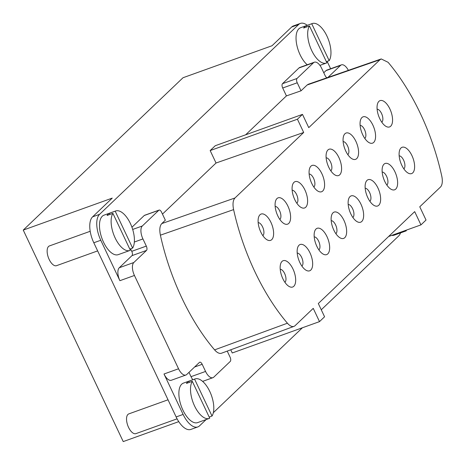 <?xml version="1.0" encoding="UTF-8"?>
<svg xmlns="http://www.w3.org/2000/svg" width="465" height="465" viewBox="0 0 465 465"><rect width="100%" height="100%" fill="white"/><g stroke="black" fill="none" stroke-linecap="round" stroke-linejoin="round"><path stroke-width="0.7" d="M258.168 222.619A6.992 3.272 -109.8 0 1 262.58 226.874A6.992 3.272 -109.8 0 1 262.841 235.633M275.158 206.414A6.992 3.272 -109.8 0 1 279.57 210.668A6.992 3.272 -109.8 0 1 279.837 219.428M292.154 190.208A6.992 3.272 -109.8 0 1 296.565 194.463A6.992 3.272 -109.8 0 1 296.827 203.222M309.144 174.009A6.992 3.272 -109.8 0 1 313.555 178.264A6.992 3.272 -109.8 0 1 313.823 187.023M326.139 157.804A6.992 3.272 -109.8 0 1 330.551 162.058A6.992 3.272 -109.8 0 1 330.813 170.818M343.129 141.598A6.992 3.272 -109.8 0 1 347.541 145.853A6.992 3.272 -109.8 0 1 347.808 154.613M360.125 125.399A6.992 3.272 -109.8 0 1 364.537 129.654A6.992 3.272 -109.8 0 1 364.798 138.413M377.115 109.194A6.992 3.272 -109.8 0 1 381.527 113.448A6.992 3.272 -109.8 0 1 381.794 122.208M399.168 155.851A6.992 3.272 -109.8 0 1 403.579 160.105A6.992 3.272 -109.8 0 1 403.847 168.865M382.178 172.05A6.992 3.272 -109.8 0 1 386.589 176.305A6.992 3.272 -109.8 0 1 386.851 185.064M365.182 188.255A6.992 3.272 -109.8 0 1 369.594 192.51A6.992 3.272 -109.8 0 1 369.861 201.269M348.192 204.46A6.992 3.272 -109.8 0 1 352.604 208.715A6.992 3.272 -109.8 0 1 352.865 217.475M331.196 220.66A6.992 3.272 -109.8 0 1 335.608 224.915A6.992 3.272 -109.8 0 1 335.875 233.674M314.206 236.865A6.992 3.272 -109.8 0 1 318.618 241.12A6.992 3.272 -109.8 0 1 318.88 249.879M297.211 253.07A6.992 3.272 -109.8 0 1 301.622 257.325A6.992 3.272 -109.8 0 1 301.89 266.085M280.221 269.27A6.992 3.272 -109.8 0 1 284.632 273.53A6.992 3.272 -109.8 0 1 284.894 282.29M260.784 232.035A13.985 6.545 -109.8 0 1 258.587 217.207A13.985 6.545 -109.8 0 1 270.932 222.363A13.985 6.545 -109.8 0 1 273.263 236.737A13.985 6.545 -109.8 0 1 266.608 239.539A13.985 6.545 -109.8 0 1 260.784 232.035M277.779 215.836A13.985 6.545 -109.8 0 1 275.576 201.002A13.985 6.545 -109.8 0 1 287.922 206.158A13.985 6.545 -109.8 0 1 290.253 220.532A13.985 6.545 -109.8 0 1 283.604 223.334A13.985 6.545 -109.8 0 1 277.779 215.836M294.769 199.63A13.985 6.545 -109.8 0 1 292.572 184.797A13.985 6.545 -109.8 0 1 304.918 189.958A13.985 6.545 -109.8 0 1 307.249 204.327A13.985 6.545 -109.8 0 1 300.593 207.134A13.985 6.545 -109.8 0 1 294.769 199.63M311.765 183.425A13.985 6.545 -109.8 0 1 309.562 168.597A13.985 6.545 -109.8 0 1 321.908 173.753A13.985 6.545 -109.8 0 1 324.239 188.127A13.985 6.545 -109.8 0 1 317.589 190.929A13.985 6.545 -109.8 0 1 311.765 183.425M328.755 167.226A13.985 6.545 -109.8 0 1 326.558 152.392A13.985 6.545 -109.8 0 1 338.904 157.548A13.985 6.545 -109.8 0 1 341.234 171.922A13.985 6.545 -109.8 0 1 334.579 174.724A13.985 6.545 -109.8 0 1 328.755 167.226M345.751 151.02A13.985 6.545 -109.8 0 1 343.548 136.187A13.985 6.545 -109.8 0 1 355.894 141.348A13.985 6.545 -109.8 0 1 358.224 155.717A13.985 6.545 -109.8 0 1 351.575 158.524A13.985 6.545 -109.8 0 1 345.751 151.02M362.741 134.815A13.985 6.545 -109.8 0 1 360.544 119.987A13.985 6.545 -109.8 0 1 372.889 125.143A13.985 6.545 -109.8 0 1 375.22 139.517A13.985 6.545 -109.8 0 1 368.565 142.319A13.985 6.545 -109.8 0 1 362.741 134.815M379.736 118.616A13.985 6.545 -109.8 0 1 377.534 103.782A13.985 6.545 -109.8 0 1 389.879 108.938A13.985 6.545 -109.8 0 1 392.21 123.312A13.985 6.545 -109.8 0 1 385.561 126.114A13.985 6.545 -109.8 0 1 379.736 118.616M401.789 165.267A13.985 6.545 -109.8 0 1 399.586 150.439A13.985 6.545 -109.8 0 1 411.932 155.595A13.985 6.545 -109.8 0 1 414.263 169.969A13.985 6.545 -109.8 0 1 407.613 172.771A13.985 6.545 -109.8 0 1 401.789 165.267M384.799 181.472A13.985 6.545 -109.8 0 1 382.596 166.639A13.985 6.545 -109.8 0 1 394.942 171.8A13.985 6.545 -109.8 0 1 397.273 186.169A13.985 6.545 -109.8 0 1 390.617 188.976A13.985 6.545 -109.8 0 1 384.799 181.472M367.803 197.677A13.985 6.545 -109.8 0 1 365.6 182.844A13.985 6.545 -109.8 0 1 377.946 188A13.985 6.545 -109.8 0 1 380.277 202.374A13.985 6.545 -109.8 0 1 373.627 205.175A13.985 6.545 -109.8 0 1 367.803 197.677M350.813 213.877A13.985 6.545 -109.8 0 1 348.611 199.049A13.985 6.545 -109.8 0 1 360.956 204.205A13.985 6.545 -109.8 0 1 363.287 218.579A13.985 6.545 -109.8 0 1 356.632 221.381A13.985 6.545 -109.8 0 1 350.813 213.877M333.818 230.082A13.985 6.545 -109.8 0 1 331.615 215.249A13.985 6.545 -109.8 0 1 343.961 220.41A13.985 6.545 -109.8 0 1 346.291 234.779A13.985 6.545 -109.8 0 1 339.642 237.586A13.985 6.545 -109.8 0 1 333.818 230.082M316.828 246.287A13.985 6.545 -109.8 0 1 314.625 231.454A13.985 6.545 -109.8 0 1 326.971 236.609A13.985 6.545 -109.8 0 1 329.301 250.984A13.985 6.545 -109.8 0 1 322.646 253.785A13.985 6.545 -109.8 0 1 316.828 246.287M299.832 262.487A13.985 6.545 -109.8 0 1 297.629 247.659A13.985 6.545 -109.8 0 1 309.975 252.815A13.985 6.545 -109.8 0 1 312.306 267.189A13.985 6.545 -109.8 0 1 305.656 269.991A13.985 6.545 -109.8 0 1 299.832 262.487M282.842 278.692A13.985 6.545 -109.8 0 1 280.639 263.858A13.985 6.545 -109.8 0 1 292.985 269.02A13.985 6.545 -109.8 0 1 295.316 283.388A13.985 6.545 -109.8 0 1 288.66 286.196A13.985 6.545 -109.8 0 1 282.842 278.692M168.034 399.795L128.811 413.891A10.492 4.912 70.2 0 0 128.555 427.393A10.492 4.912 70.2 0 0 135.902 433.636L177.089 418.837M90.204 231.279L49.418 245.933A10.492 4.912 70.2 0 0 49.156 259.435A10.492 4.912 70.2 0 0 56.509 265.678L97.65 250.897M406.038 230.245L406.3 230.791A20.983 9.817 -109.8 0 1 405.811 231L394.18 235.18A20.983 9.817 -109.8 0 1 391.71 235.395M405.811 231A20.983 9.817 -109.8 0 1 403.341 231.215M209.256 418.424A20.983 9.817 -109.8 0 1 194.55 405.939A20.983 9.817 -109.8 0 1 192.295 381.317L209.738 418.221A20.983 9.817 -109.8 0 1 209.256 418.424L197.619 422.609A20.983 9.817 -109.8 0 1 182.914 410.118A20.983 9.817 -109.8 0 1 183.431 383.114L195.062 378.934A20.983 9.817 -109.8 0 1 209.767 391.425A20.983 9.817 -109.8 0 1 212.023 416.041L209.192 417.059M307.226 64.769A20.983 9.817 -109.8 0 1 300.082 54.73A20.983 9.817 -109.8 0 1 300.593 27.731L312.23 23.552A20.983 9.817 -109.8 0 1 326.93 36.043A20.983 9.817 -109.8 0 1 329.185 60.659L326.354 61.676M309.463 25.935L326.907 62.833A20.983 9.817 -109.8 0 1 326.418 63.042A20.983 9.817 -109.8 0 1 311.713 50.551A20.983 9.817 -109.8 0 1 309.463 25.935L303.645 28.022A20.983 9.817 70.2 0 1 305.929 25.848L311.742 23.756A20.983 9.817 -109.8 0 1 312.23 23.552M129.863 250.466A20.983 9.817 -109.8 0 1 115.157 237.981A20.983 9.817 -109.8 0 1 112.902 213.359L130.345 250.263A20.983 9.817 -109.8 0 1 129.863 250.466L118.226 254.651A20.983 9.817 -109.8 0 1 103.521 242.16A20.983 9.817 -109.8 0 1 104.038 215.156L115.669 210.976A20.983 9.817 -109.8 0 1 130.374 223.467A20.983 9.817 -109.8 0 1 132.63 248.083L129.799 249.101M307.295 25.325A20.983 9.817 70.2 0 0 300.396 23.413L293.415 25.918A20.983 9.817 70.2 0 0 291.689 27.005L272.031 45.744L183.036 77.725L23.25 230.088L123.225 441.587L178.752 421.639M400.545 232.895A20.983 9.817 70.2 0 1 398.645 235.999L321.269 309.783M302.407 327.767L213.33 412.705M206.158 419.54L199.549 425.841A20.983 9.817 70.2 0 1 197.823 426.928A20.983 9.817 70.2 0 1 183.117 414.437L176.136 416.942A20.983 9.817 70.2 0 0 190.842 429.433L197.823 426.928M300.396 23.413A20.983 9.817 70.2 0 0 298.67 24.494L99.574 214.342L92.593 216.847L112.245 198.107L23.25 230.088M92.593 216.847A20.983 9.817 70.2 0 0 93.802 242.765L176.136 416.942M319.507 321.623L324.576 316.781L318.31 303.529L414.687 211.627L420.953 224.886L426.027 220.05L419.761 206.791L440.425 187.087A13.985 6.545 70.2 0 0 441.75 176.049A139.878 65.455 70.2 0 0 388.095 62.304L381.236 58.939L379.992 59.712L308.754 127.637L302.488 114.378L297.42 119.214L303.686 132.473L234.982 197.98C232.953 200.194 232.494 204.071 233.604 209.616A139.878 65.455 70.2 0 0 287.417 323.21A13.985 6.545 70.2 0 0 293.985 326.366A13.985 6.545 70.2 0 0 295.106 325.651L313.241 308.365L319.507 321.623L232.25 352.976L230.75 349.796M192.83 379.736A10.492 4.912 -109.8 0 1 191.022 376.667L188.988 372.36M227.222 351.104L230.065 357.108A3.499 1.639 70.2 0 1 230.262 361.427L213.778 377.144A10.492 4.912 -109.8 0 1 212.918 377.69A10.492 4.912 -109.8 0 1 205.565 371.442L202.182 364.287A3.499 1.639 -109.8 0 0 199.729 362.206A3.499 1.639 -109.8 0 0 199.444 362.386L186.761 374.482A10.492 4.912 -109.8 0 1 185.901 375.023L171.358 380.248A10.492 4.912 -109.8 0 1 164.006 374L183.117 414.437M162.465 214.103L216.045 163.012L210.163 150.573L215.237 145.731L302.488 114.378M245.613 134.821L286.428 95.9L301.035 90.809L307.132 84.996L379.992 59.712M282.493 83.688L297.036 78.463L313.52 62.74A10.492 4.912 -109.8 0 1 314.387 62.2L299.844 67.425A10.492 4.912 -109.8 0 0 298.978 67.966L282.493 83.688A3.499 1.639 70.2 0 0 282.697 88.007L286.428 95.9M323.774 72.749L325.994 70.633A10.492 4.912 -109.8 0 1 326.86 70.093L341.403 64.868A10.492 4.912 -109.8 0 1 348.372 70.343M330.621 68.739L327.145 61.392M99.574 214.342A20.983 9.817 70.2 0 0 100.783 240.26L119.9 280.691A10.492 4.912 -109.8 0 1 119.29 267.735L131.973 255.64A3.499 1.639 70.2 0 0 131.769 251.321L146.312 246.095A3.499 1.639 -109.8 0 1 146.516 250.414L131.973 255.64M130.589 248.822L131.769 251.321M131.944 227.24L144.266 215.493A3.499 1.639 70.2 0 1 144.557 215.307L159.1 210.081A3.499 1.639 70.2 0 0 158.809 210.267L144.266 215.493M185.901 375.023A10.492 4.912 -109.8 0 1 178.548 368.774L134.437 275.466A10.492 4.912 -109.8 0 1 133.833 262.51L146.516 250.414M388.589 236.511L420.953 224.886M192.295 381.317L186.477 383.41A20.983 9.817 70.2 0 1 188.761 381.23L189.307 382.393M195.062 378.934A20.983 9.817 -109.8 0 0 194.579 379.144L188.761 381.23M297.42 119.214L210.163 150.573M216.045 163.012L303.686 132.473M234.982 197.98L161.785 223.589L165.342 220.195L161.547 212.168A3.499 1.639 70.2 0 0 159.1 210.081M134.344 242.027L142.929 238.94A10.492 4.912 -109.8 0 1 142.325 225.984L158.809 210.267M327.912 77.446L340.537 65.408A10.492 4.912 -109.8 0 1 341.403 64.868M314.387 62.2A10.492 4.912 -109.8 0 1 321.733 68.442L325.116 75.597A3.499 1.639 -109.8 0 0 327.139 77.713M112.902 213.359L107.084 215.452A20.983 9.817 70.2 0 1 109.368 213.272L109.914 214.435M115.669 210.976A20.983 9.817 -109.8 0 0 115.186 211.186L109.368 213.272M381.236 58.939L308.371 84.229L307.132 84.996M161.785 223.589C159.762 225.792 159.297 229.658 160.396 235.174A140.639 65.809 70.2 0 0 214.603 349.883A14.752 6.899 70.2 0 0 221.538 353.208L293.985 326.366M297.036 78.463A3.499 1.639 70.2 0 0 297.24 82.782L301.035 90.809M142.929 238.94L146.312 246.095M194.579 379.144L212.023 416.041M311.742 23.756L329.185 60.659M115.186 211.186L132.63 248.083M306.476 27.005L305.929 25.848M291.689 27.005L298.67 24.494M164.006 374L178.548 368.774M134.437 275.466L119.9 280.691M100.783 240.26L93.802 242.765M205.565 371.442L191.022 376.667M132.682 229.448L142.325 225.984M119.29 267.735L133.833 262.51M325.994 70.633L340.537 65.408M298.978 67.966L313.52 62.74M287.417 323.21L214.603 349.883M233.604 209.616L160.396 235.174M202.182 364.287L194.591 367.019M282.697 88.007L297.24 82.782M319.926 65.373L326.418 63.042M202.624 381.387L212.918 377.69"/></g></svg>
